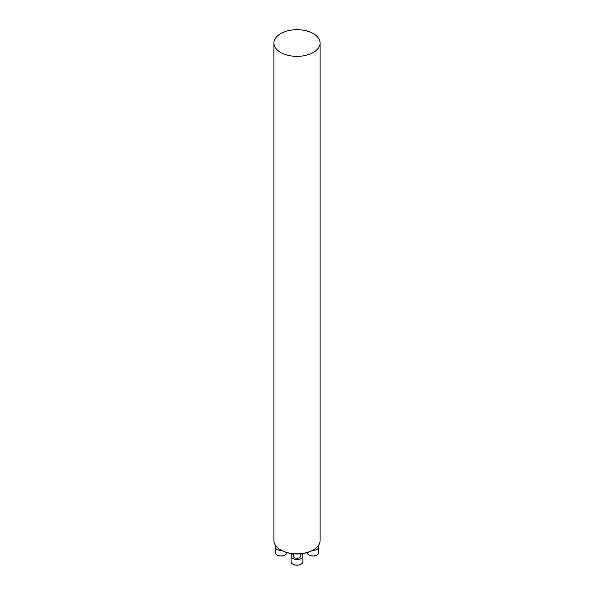 <?xml version="1.0" encoding="UTF-8"?>
<svg xmlns="http://www.w3.org/2000/svg" width="594" height="594" viewBox="0 0 594 594"><rect width="100%" height="100%" fill="white"/><g stroke="black" fill="none" stroke-linecap="round" stroke-linejoin="round"><path stroke-width="0.89" d="M313.105 550.066A22.475 12.971 180 0 1 312.889 550.192A22.475 12.971 180 0 1 281.111 550.192L281.111 550.192A22.475 12.971 180 0 1 280.895 550.066M280.672 52.458A23.084 13.328 0 0 0 305.836 55.346A23.084 13.328 0 0 0 320.084 43.028A23.084 13.328 0 0 0 297 29.7A23.084 13.328 0 0 0 273.916 43.028A23.084 13.328 0 0 0 280.672 52.458M273.916 43.028L273.916 540.518A23.084 13.328 0 0 0 280.672 549.94A23.084 13.328 0 0 0 313.328 549.94A23.084 13.328 0 0 0 320.084 540.518L320.084 43.028M280.672 549.94L281.111 550.192L280.672 549.94M285.105 555.026A5.457 3.148 180 0 1 284.949 555.115A5.457 3.148 180 0 1 277.235 555.115A5.457 3.148 180 0 1 277.086 555.026M275.668 545.604A5.91 3.408 0 0 0 275.185 546.955A5.91 3.408 0 0 0 281.408 550.356M275.185 546.955L275.185 552.517A5.91 3.408 0 0 0 276.915 554.93A5.91 3.408 0 0 0 285.269 554.93A5.91 3.408 0 0 0 286.999 552.635M300.638 553.823L300.638 556.14A3.638 2.101 180 0 1 298.388 558.078A3.638 2.101 180 0 1 294.431 557.618A3.638 2.101 180 0 1 293.362 556.14L293.362 553.823M301.01 564.211A5.457 3.148 180 0 1 300.854 564.3A5.457 3.148 180 0 1 293.146 564.3A5.457 3.148 180 0 1 292.991 564.211M292.768 553.756A5.91 3.408 0 0 0 291.09 556.14A5.91 3.408 0 0 0 297 559.548A5.91 3.408 0 0 0 302.91 556.14A5.91 3.408 0 0 0 301.232 553.756M291.09 556.14L291.09 561.701A5.91 3.408 0 0 0 292.82 564.114A5.91 3.408 0 0 0 301.18 564.114A5.91 3.408 0 0 0 302.91 561.701L302.91 556.14M316.914 555.026A5.457 3.148 180 0 1 316.765 555.115A5.457 3.148 180 0 1 309.051 555.115A5.457 3.148 180 0 1 308.895 555.026M312.593 550.356A5.91 3.408 0 0 0 318.815 546.955A5.91 3.408 0 0 0 318.332 545.604M307.001 552.635A5.91 3.408 0 0 0 308.732 554.93A5.91 3.408 0 0 0 317.085 554.93A5.91 3.408 0 0 0 318.815 552.517L318.815 546.955M312.889 550.192L313.328 549.94"/></g></svg>

